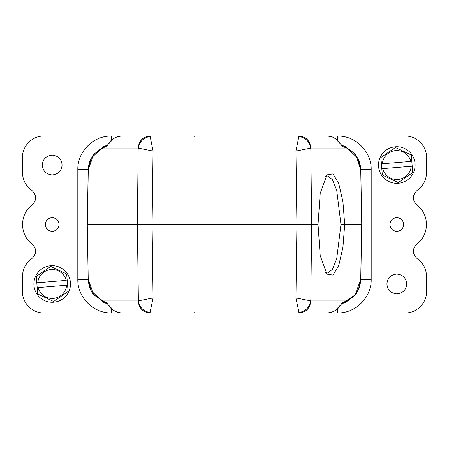 <?xml version="1.0" encoding="UTF-8"?>
<svg xmlns="http://www.w3.org/2000/svg" width="449" height="449" viewBox="0 0 449 449"><rect width="100%" height="100%" fill="white"/><g stroke="black" fill="none" stroke-linecap="round" stroke-linejoin="round"><path stroke-width="0.67" d="M53.684 302.211A18.297 18.297 0 0 1 33.95 285.469A18.297 18.297 0 0 1 50.686 265.735A18.297 18.297 0 0 1 70.426 282.472A18.297 18.297 0 0 1 53.684 302.211M67.586 285.154L66.677 274.092A17.539 17.539 0 0 0 66.531 273.884L50.872 266.482A17.539 17.539 0 0 0 50.625 266.504L36.386 276.365A17.539 17.539 0 0 0 36.279 276.59L36.79 282.791L66.216 280.372A14.486 14.486 0 0 0 37.755 282.707L36.79 282.791L37.699 293.854A17.539 17.539 0 0 0 37.839 294.056L53.498 301.459A17.539 17.539 0 0 0 53.745 301.436L67.984 291.581A17.539 17.539 0 0 0 68.091 291.35L67.586 285.154L66.615 285.233L67.586 285.154M37.188 287.652L66.615 285.233A14.486 14.486 0 0 1 38.154 287.573L37.188 287.652M398.314 183.265A18.297 18.297 0 0 1 378.574 166.528A18.297 18.297 0 0 1 395.316 146.789A18.297 18.297 0 0 1 415.05 163.531A18.297 18.297 0 0 1 398.314 183.265M412.21 166.209L411.301 155.146A17.539 17.539 0 0 0 411.161 154.944L395.502 147.541A17.539 17.539 0 0 0 395.255 147.564L381.016 157.419A17.539 17.539 0 0 0 380.909 157.65L381.414 163.846L410.846 161.427A14.486 14.486 0 0 0 382.385 163.767L381.414 163.846L382.324 174.908A17.539 17.539 0 0 0 382.469 175.116L398.128 182.518A17.539 17.539 0 0 0 398.375 182.496L412.614 172.635A17.539 17.539 0 0 0 412.721 172.41L412.21 166.209L411.245 166.293L412.21 166.209M381.818 168.712L411.245 166.293A14.486 14.486 0 0 1 382.784 168.628L381.818 168.712M164.559 312.942L121.864 312.942L149.955 312.942L153.064 297.956L295.936 297.956L299.045 312.942L327.136 312.942L284.442 312.942L327.136 312.942C333.556 312.482 338.277 309.513 341.285 304.029L341.173 304.343M282.763 312.942L256.312 312.947M194.142 312.51L194.142 312.947L43.8 312.942C32.39 313.211 22.186 303.008 22.45 291.597L22.45 276.343C22.697 268.979 25.784 263.114 31.716 258.742C36.812 253.926 36.936 248.982 32.075 243.919C19.414 234.906 19.414 214.094 32.075 205.081C36.936 200.018 36.812 195.074 31.716 190.258C25.784 185.886 22.697 180.021 22.45 172.657L22.45 157.403C22.186 145.992 32.39 135.789 43.8 136.058L111.346 136.058L111.346 140.273M171.243 312.942L166.141 312.942M298.849 312.493C305.539 311.443 309.468 307.571 310.629 300.869L295.936 297.956L296.924 224.5L318.021 224.5L320.21 193.367L326.951 174.88L333.023 173.903L338.742 183.478L342.924 201.646L344.703 224.5L361.692 224.5L360.732 279.239C358.033 297.451 351.46 297.098 346.583 300.959L342.261 302.693L341.178 303.928L345.747 302.317A1.527 1.459 -114.8 0 0 346.583 300.959L310.826 300.959C310.023 308.25 306.1 312.246 299.045 312.942L149.955 312.942C142.9 312.246 138.977 308.25 138.174 300.959L138.371 300.869C139.532 307.571 143.461 311.443 150.151 312.493M341.285 304.029L342.261 302.693M107.715 304.029L106.739 302.693L107.715 304.029C110.729 309.513 115.449 312.487 121.864 312.942M88.268 279.239C89.536 288.028 91.669 293.382 94.672 295.296L102.417 300.959L103.253 302.317L107.822 303.928L103.253 302.317L91.074 290.626L88.212 279.239L87.258 224.5L88.212 169.761L91.147 158.228L103.253 146.683A1.527 1.459 65.2 0 0 102.417 148.041C102.327 147.502 99.74 149.388 94.672 153.704C93.207 155.281 91.944 157.111 90.872 159.204L89.216 163.43C88.79 164.059 88.083 170.042 88.268 169.761L87.308 224.5L137.349 224.5L138.371 300.869L153.064 297.956L152.076 224.5L296.924 224.5L295.936 151.044L298.849 136.507C305.601 137.596 309.529 141.469 310.629 148.131L295.936 151.044L153.064 151.044L138.371 148.131C139.482 141.48 143.405 137.607 150.151 136.507L153.064 151.044L152.076 224.5L137.349 224.5L138.174 148.041C138.977 140.75 142.9 136.754 149.955 136.058L121.864 136.058C115.444 136.518 110.723 139.487 107.715 144.971L107.827 144.657M341.521 303.844L355.142 294.942L360.788 279.239C359.885 289.97 356.944 292.372 354.048 296.222L345.747 302.317L341.178 303.928L341.627 303.698L341.195 304.366L335.19 310.545L332.311 311.954M138.174 300.959L102.417 300.959L106.739 302.693M150.151 136.507L149.955 136.058L299.045 136.058L298.849 136.507M201.797 312.942L213.948 312.942M235.052 312.942L247.203 312.942M281.512 312.947L337.654 312.942C355.586 313.363 371.615 297.333 371.194 279.401L371.194 169.604C371.609 151.672 355.58 135.643 337.648 136.058L281.68 136.053M284.442 136.058L299.045 136.058C306.1 136.754 310.023 140.75 310.826 148.041L311.651 224.5L310.826 300.959M325.665 272.403L327.602 272.992L332.383 269.428L336.722 258.759L340.971 224.5L336.722 190.23L332.383 179.566L327.602 176.008L325.654 176.603M340.971 224.5L344.703 224.5L342.924 247.343L338.748 265.505L333.023 275.097L326.951 274.12L320.216 255.655L318.021 224.5M355.451 154.456L360.783 169.604L361.742 224.5L360.732 169.761L361.742 224.5L360.732 279.239M88.212 279.239L87.258 224.5L88.217 279.396L93.847 294.926L107.491 303.844M166.231 136.058L171.271 136.058M277.723 136.058L282.763 136.058M256.3 136.053L277.701 136.058M185.061 136.053L194.142 136.053L194.142 136.49M403.679 224.5C403.264 220.336 400.979 218.051 396.815 217.636C392.651 218.051 390.361 220.336 389.951 224.5C390.361 228.664 392.651 230.949 396.815 231.364C400.979 230.949 403.264 228.664 403.679 224.5M406.727 283.97C406.132 277.959 402.826 274.653 396.815 274.058C390.798 274.653 387.498 277.959 386.903 283.97C387.498 289.987 390.798 293.292 396.815 293.882C402.826 293.292 406.132 289.987 406.727 283.97M337.648 140.273L337.648 136.058L405.2 136.058C416.61 135.789 426.814 145.992 426.55 157.403L426.55 172.657C426.303 180.021 423.216 185.886 417.284 190.258C412.188 195.074 412.064 200.018 416.925 205.081C429.586 214.094 429.586 234.906 416.925 243.919C412.064 248.982 412.188 253.926 417.284 258.742C423.216 263.114 426.303 268.979 426.55 276.343L426.55 291.597C426.814 303.008 416.61 313.211 405.2 312.942L337.654 312.942L337.654 308.727M59.049 224.5C58.639 220.336 56.35 218.051 52.185 217.636C48.021 218.051 45.736 220.336 45.321 224.5C45.736 228.664 48.021 230.949 52.185 231.364C56.35 230.949 58.639 228.664 59.049 224.5M62.097 165.03C61.502 159.013 58.202 155.708 52.185 155.118C46.174 155.708 42.868 159.013 42.273 165.03C42.868 171.041 46.174 174.347 52.185 174.942C58.202 174.347 61.502 171.041 62.097 165.03M87.258 224.5L88.217 169.599L77.806 169.599L77.806 279.396C77.391 297.328 93.42 313.357 111.352 312.942L111.352 308.727M341.285 144.971L342.261 146.307L341.285 144.971C336.413 138.483 331.693 135.514 327.136 136.058L327.136 136.058C330.795 136.373 333.478 137.169 335.173 138.444L341.195 144.64M342.261 146.307L346.583 148.041C349.283 149.231 351.864 151.117 354.328 153.704C356.899 157.178 359.834 159.294 360.732 169.761M138.174 148.041L102.417 148.041L106.739 146.307L107.715 144.971M106.739 146.307L107.822 145.072L103.253 146.683L107.822 145.072L107.373 145.302L107.805 144.634L113.81 138.455L116.689 137.046M360.788 169.761L357.909 158.334L345.747 146.683L341.178 145.072L345.747 146.683L346.583 148.041L310.826 148.041M345.848 146.739L341.509 145.156M77.806 169.599C77.38 151.667 93.414 135.632 111.346 136.058L121.864 136.058M107.479 145.156L93.858 154.058L88.217 169.599M235.052 136.058L201.073 136.058M247.927 136.058L247.203 136.058M149.955 312.942L299.045 312.942M149.955 136.058L299.045 136.058M361.742 224.5L360.788 279.239M360.783 279.401L371.194 279.401M77.806 279.396L88.217 279.396M360.783 169.604L371.194 169.604M264.225 312.947L263.933 312.947M261.228 312.953L259.051 312.953M194.142 312.947L192.705 312.947M188.569 312.953L186.762 312.953M185.095 312.947L184.775 312.947M171.838 312.942L170.721 312.947M167.398 312.947L166.181 312.942M119.513 312.734L113.827 310.556L107.805 304.36M88.228 279.239C88.666 284.587 89.62 288.381 91.091 290.615M277.241 136.058L278.346 136.053M260.442 136.047L262.238 136.047M263.905 136.053L264.225 136.053M187.783 136.047L189.944 136.047M192.688 136.053L194.142 136.053M166.186 136.058L168.01 136.053M170.772 136.053L171.743 136.058M360.772 169.761C360.379 164.547 359.419 160.742 357.887 158.34M88.228 169.761C88.605 164.587 89.587 160.748 91.164 158.233"/></g></svg>
